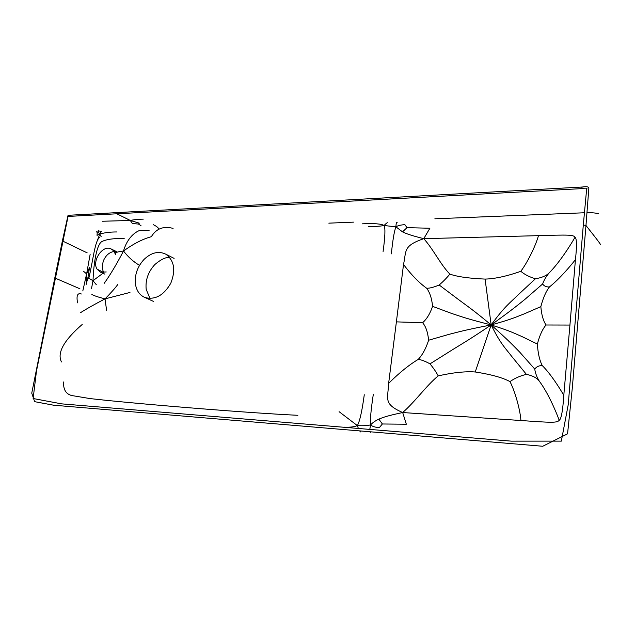 <?xml version="1.0" encoding="UTF-8"?>
<svg xmlns="http://www.w3.org/2000/svg" width="635" height="635" viewBox="0 0 635 635"><rect width="100%" height="100%" fill="white"/><g stroke="black" fill="none" stroke-linecap="round" stroke-linejoin="round"><path stroke-width="0.95" d="M83.51 271.256L86.614 273.907L82.812 290.941M86.614 273.907L86.201 284.353L87.979 277.305L89.519 267.557L86.614 273.907L90.17 254.159M129.969 292.457L105.045 298.871C110.776 293.052 114.998 288.298 117.713 284.607M80.51 312.698C86.344 308.951 94.528 304.34 105.045 298.871L106.561 310.19M105.045 298.871C98.512 297.228 94.107 295.751 91.837 294.449M426.688 288.266C429.633 288.322 433.808 287.242 439.198 285.02C443.587 281.162 447.143 277.519 449.85 274.09C440.285 264.263 433.745 249.801 423.767 238.673C402.844 245.92 406.535 250.666 403.527 264.406C407.329 269.716 416.52 281.019 426.688 288.266C429.839 292.473 431.808 298.506 432.594 306.356L451.572 313.42C460.883 316.428 464.868 318.254 491.157 324.937C463.59 330.295 459.176 331.819 449.215 334.296L428.617 340.233C425.91 348.583 422.442 354.981 418.203 359.418C421.172 359.664 425.109 361.148 430.014 363.863L452.898 349.48C462.907 343.225 469.186 339.852 491.157 324.937C509.04 340.947 512.778 345.043 519.732 352.147L534.726 369.03C535.376 373.277 536.9 377.317 539.29 381.151C536.916 377.896 532.622 375.634 526.415 374.364L511.707 356.386C505.801 348.504 500.991 344.781 491.157 324.937L475.234 371.983C491.307 374.491 502.896 377.706 509.992 381.619C514.667 378.269 520.136 375.856 526.415 374.364M430.014 363.863C433.53 368.181 436.261 372.181 438.214 375.872C443.984 374.634 460.819 370.864 475.234 371.983M432.594 306.356C430.038 313.722 426.712 319.175 422.616 322.707C425.847 326.469 427.839 332.311 428.617 340.233M449.85 274.09C457.113 276.709 468.86 278.376 485.092 279.09L491.157 324.937C472.4 309.316 467.003 305.943 458.478 299.537L439.198 285.02M485.092 279.09C499.324 278.725 515.136 273.296 520.819 271.304C528.431 261.088 536.265 244.062 538.456 235.648C568.087 234.783 573.119 234.664 575.04 237.188C570.309 245.586 559.427 262.588 549.211 272.836C546.33 275.796 541.75 277.765 535.456 278.725C529.614 277.09 524.732 274.614 520.819 271.304M539.29 381.151C547.767 392.366 555.831 410.988 559.229 420.338C561.3 418.989 562.816 410.639 563.793 395.295C559.856 388.501 551.077 374.356 542.274 365.562C539.575 360.442 537.94 353.274 537.377 344.043L521.756 336.463C514.342 333.359 511.469 331.391 491.157 324.937C512.739 318.976 515.945 316.984 523.923 314L540.845 306.649C543.052 298.085 545.917 291.521 549.442 286.949C546.346 287.099 544.076 286.107 542.623 283.972L524.82 299.45C516.604 306.038 512.223 309.745 491.157 324.937C504.992 305.864 510.381 302.609 517.716 295.243L535.456 278.725M542.623 283.972C544.012 280.091 546.211 276.376 549.211 272.836M537.377 344.043C539.623 335.423 542.504 329.073 546.029 324.993C543.25 320.897 541.528 314.777 540.845 306.649M542.274 365.562C539.147 365.49 536.631 366.649 534.726 369.03M364.276 394.748C362.053 411.178 359.743 421.457 357.354 425.593L339.098 411.686M358.338 428.355L357.354 425.593C354.338 426.911 349.861 427.434 343.94 427.157M368.244 226.425C374.737 226.6 380.024 226.298 384.104 225.504C381.373 223.814 374.078 223.258 362.228 223.837M383.088 251.476C385.12 236.847 385.461 228.195 384.104 225.504L395.954 226.862C394.367 230.529 392.827 239.53 391.343 253.873M87.979 277.305L88.821 278.424M97.973 231.648L99.751 234.124L97.028 235.331L97.25 232.41L97.973 231.648L98.758 230.981L101.354 231.267L99.751 234.124L101.227 236.784M98.758 230.981L98.084 230.108M116.761 231.958C110.022 231.942 104.354 232.664 99.751 234.124L97.409 240.34M97.25 232.41L96.329 231.775M99.616 237.442C95.012 240.355 93.17 259.723 88.971 277.678C88.233 277.789 89.575 278.797 92.996 280.686L91.559 288.361M104.235 283.297C110.355 274.701 116.784 263.938 123.507 251C128.302 257.175 133.644 261.953 139.533 265.335M173.077 228.402C163.552 225.798 156.297 228.568 151.328 236.712C142.867 238.966 133.596 243.721 123.507 251C128.27 234.752 138.525 230.576 140.343 230.33L149.106 230.362M387.58 222.758C387.048 222.671 385.889 223.583 384.104 225.504M360.362 431.935L359.847 431.101M378.857 419.132L382.373 423.982L379.27 427.728C374.96 427.268 372.07 426.331 370.594 424.902C372.491 422.775 375.245 420.846 378.857 419.132C383.627 417.163 387.437 415.766 402.677 412.536C382.905 403.876 388.041 398.891 388.62 383.453C393.898 378.023 406.146 366.538 418.203 359.418M370.261 432.498L370.126 431.967M369.8 429.3L370.594 424.902C369.991 420.481 370.903 410.234 373.34 394.152M402.526 231.87L395.954 226.862C397.693 225.647 400.669 224.917 404.868 224.663L407.011 227.655L429.887 228.243L423.767 238.673C409.924 235.164 406.622 233.767 402.526 231.87L407.011 227.655M438.214 375.872C426.125 385.842 415.885 400.899 402.677 412.536L406.337 424.236L382.373 423.982M563.793 395.295L569.936 325.056L546.029 324.993M559.229 420.338C556.768 423.005 551.537 422.664 520.922 420.513C520.335 411.234 515.676 392.708 509.992 381.619M549.442 286.949C559.633 278.876 570.532 265.874 575.437 259.659C576.929 246.07 576.794 238.577 575.04 237.188M423.767 238.673L538.456 235.648M403.527 264.406L396.391 321.874L422.616 322.707M520.922 420.513L402.677 412.536M397.137 222.448C396.423 222.131 396.034 223.599 395.954 226.862M117.546 214.13L130.31 220.472L132.374 223.528L138.446 224.044L139.311 223.155L130.31 220.472C133.636 219.686 137.954 219.242 143.264 219.138M357.354 425.593C362.593 425.926 367.006 425.696 370.594 424.902M102.56 221.242L130.31 220.472M138.446 224.044L140.994 225.639M135.469 284.25C136.581 290.862 139.756 295.291 144.994 297.537C155.186 300.125 163.79 295.346 170.799 283.21C175.903 270.177 174.26 260.509 165.862 254.222C158.671 250.754 151.408 252.476 144.074 259.39C137.366 266.716 134.501 275.003 135.469 284.25M583.303 225.044L568.214 404.741L561.34 441.127L511.326 441.142L61.674 403.868L33.131 398.518L36.473 371.038L68.056 216.432L581.557 188.635C586.176 187.769 587.851 188.079 586.605 189.547L583.303 225.044L585.97 225.457L588.82 188.531C589.066 186.801 586.859 186.301 582.192 187.031L581.557 188.635M598.662 213.812C596.122 212.971 592.249 212.614 587.034 212.741M584.351 212.773L434.864 218.789M116.221 252.643L111.316 249.055C102.997 244.007 91.591 260.985 97.068 269.145L103.862 272.574M102.957 273.272L92.996 280.686L96.274 284.647M97.068 269.145L100.37 272.105L106.228 271.97M115.427 254.484L114.244 251.682M92.996 280.686C93.893 259.667 97.218 244.404 101.79 241.586C106.934 239.149 114.427 238.196 124.269 238.728M115.491 254.357C115.784 253.301 113.832 252.214 123.507 251M575.437 259.659L569.936 325.056M396.391 321.874L388.62 383.453M297.855 415.298C247.055 412.885 152.868 405.066 107.069 400.423L90.186 398.605L71.803 395.549C65.969 394.097 63.23 389.572 63.579 381.976M61.468 361.942C56.888 352.941 63.81 340.447 82.225 324.453M55.61 277.773L54.808 277.9L31.75 393.152L34.631 401.669L53.586 405.201L542.719 446.262L567.555 433.832L572.318 387.85L585.97 225.457C587.264 227.29 602.266 245.689 600.416 244.808M55.515 278.257L79.907 288.782M328.835 223.155L353.473 222.139M158.663 229.084C158.559 227.854 156.821 226.409 153.456 224.75M63.198 240.705L62.405 240.871L54.816 277.836M63.079 241.268L87.17 252.865M81.359 293.989C77.494 292.687 76.232 295.648 77.565 302.863M144.994 297.537L153.368 301.347M150.011 298.498L146.201 289.401C145.256 280.186 148.138 271.899 154.837 264.541C161.179 259.223 166.164 256.897 169.783 257.564M165.862 254.222L174.101 258.389M582.081 187.039L129.873 211.907M62.42 240.792L67.977 215.598C68.04 215.122 71.842 215.186 88.575 214.193M104.886 274.145L100.37 272.105M103.64 272.209C101.013 267.335 103.267 260.159 104.696 258.342C106.823 254.54 109.95 252.23 114.07 251.42M116.808 251.73L111.316 249.055M129.707 211.915L88.765 214.185"/></g></svg>
